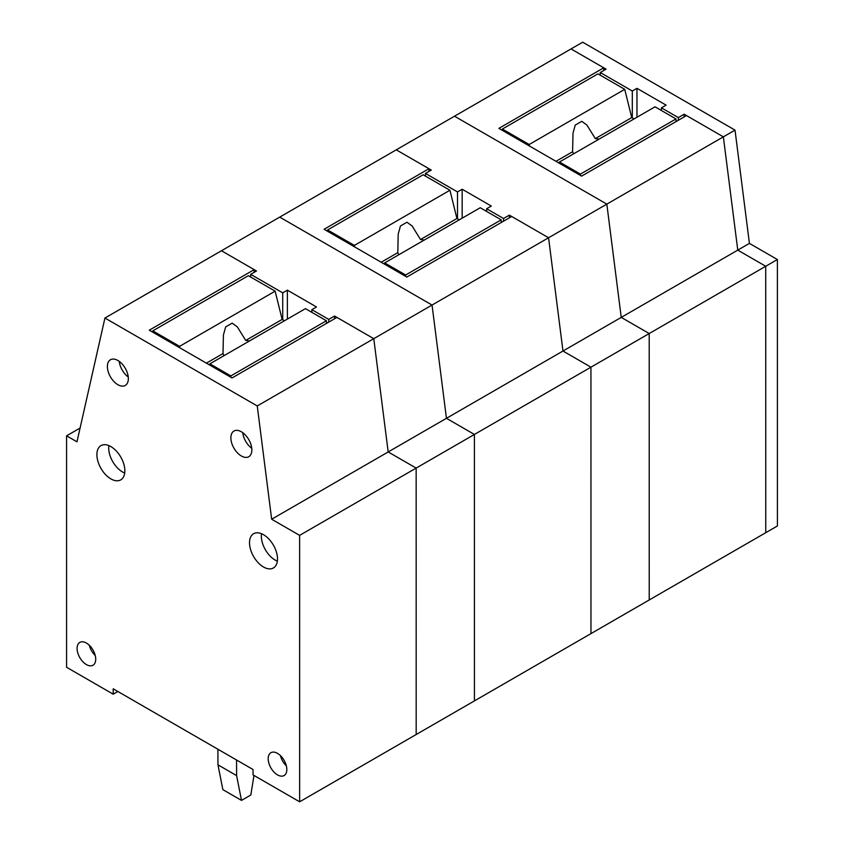 <?xml version="1.0" encoding="UTF-8"?>
<svg xmlns="http://www.w3.org/2000/svg" width="844" height="844" viewBox="0 0 844 844"><rect width="100%" height="100%" fill="white"/><g stroke="black" fill="none" stroke-linecap="round" stroke-linejoin="round"><path stroke-width="1.27" d="M80.085 428.035L66.592 435.82L66.592 667.277L113.201 694.179L113.201 688.799L253.031 769.517L253.031 774.897L299.641 801.8L299.62 535.37L271.662 519.229L257.251 405.953L432.044 305.043L279.723 217.119L432.044 305.043L446.444 418.307L432.044 305.043L606.836 204.132L454.515 116.208L606.836 204.132L621.237 317.397L606.836 204.132L723.361 136.855L686.489 115.565L581.611 176.111L498.878 128.362L603.755 67.805L571.04 48.931L606.087 69.155L600.253 72.521L632.304 91.015L636.967 88.325L666.095 105.141L661.432 107.832L661.432 110.522M603.755 67.805L603.755 70.495M678.333 120.27L678.333 117.58L684.157 114.225L723.361 136.855L737.772 250.119L765.73 266.261L737.772 250.119L723.361 136.855L735.019 130.124L582.698 42.2L396.258 149.842L431.295 170.066L425.46 173.431L457.511 191.926L462.174 189.235L491.303 206.052L486.64 208.742L486.64 211.433M271.662 519.229L388.187 451.951L373.776 338.676L388.187 451.951L562.98 351.03L548.568 237.765L562.98 351.03L621.237 317.397L649.205 333.538L649.226 599.968L765.761 532.691L765.73 266.261L777.387 259.53L749.419 243.388L621.237 317.397L649.205 333.538L765.73 266.261L765.761 532.691L777.408 525.97L777.387 259.53M503.541 221.191L503.541 218.501L509.365 215.136L548.568 237.765L511.696 216.475L406.819 277.032L324.085 229.273L428.963 168.726L396.258 149.842L221.466 250.752L256.502 270.987L250.679 274.342L282.719 292.847L287.382 290.157L316.511 306.973L311.847 309.664L311.847 312.354M428.963 168.726L428.963 171.416M562.98 351.03L590.948 367.182L562.98 351.03M590.969 633.612L590.948 367.182L649.205 333.538L649.226 599.968L590.969 633.612L590.948 367.182L474.412 434.449L474.433 700.889L590.969 633.612M446.444 418.307L474.412 434.449L474.433 700.889L416.176 734.523L416.155 468.093L388.187 451.951L416.155 468.093L474.412 434.449L446.444 418.307M559.087 163.114L559.477 161.985L580.45 174.096L580.45 175.447M529.568 146.075L529.177 144.503L624.729 89.337L631.723 117.59L595.305 138.616L586.949 125.123L581.78 121.314L575.239 125.081L573.002 133.204L572.591 151.73L555.985 161.32M502.37 130.377L502.37 129.026L529.177 144.503M580.45 174.096L676.002 118.93L676.002 121.62M559.477 161.985L655.028 106.819L676.002 118.93M573.561 153.851L572.591 151.73M502.37 129.026L597.921 73.861L624.729 89.337M631.723 117.59L634.044 118.93M598.987 139.176A19.771 11.415 -0 0 0 595.305 138.616M384.294 264.024L384.685 262.906L405.658 275.007L405.658 276.357M354.775 246.986L354.385 245.414L449.936 190.248L456.931 218.501L420.512 239.527L412.167 226.044L406.987 222.225L400.446 226.002L398.21 234.115L397.798 252.651L381.193 262.231M327.577 231.288L327.577 229.948L354.385 245.414M405.658 275.007L501.209 219.841L501.209 222.531M384.685 262.906L480.236 207.74L501.209 219.841M398.769 254.772L397.798 252.651M327.577 229.948L423.139 174.782L449.936 190.248M456.931 218.501L459.263 219.851M424.194 240.097A19.771 11.415 -0 0 0 420.512 239.527M209.502 364.935L209.892 363.817L230.866 375.928L230.866 377.268M179.983 347.897L179.593 346.335L275.144 291.159L282.139 319.422L245.72 340.448L237.375 326.955L232.195 323.136L225.654 326.913L223.417 335.036L223.006 353.562L206.4 363.152M152.796 332.209L152.796 330.859L179.593 346.335M230.866 375.928L326.417 320.762L326.417 323.452M209.892 363.817L305.444 308.651L326.417 320.762M223.976 355.683L223.006 353.562M152.796 330.859L248.347 275.693L275.144 291.159M282.139 319.422L284.47 320.762M249.402 341.008A19.771 11.415 -0 0 0 245.72 340.448M217.9 749.229L217.963 764.833L222.858 789.636L241.5 800.397L236.605 775.604L236.552 759.99M253.97 775.436L250.826 795.016L241.5 800.397M217.963 764.833L236.605 775.604M684.157 114.225L684.157 116.905M735.019 130.124L749.419 243.388M678.333 117.58L661.432 107.832M600.253 75.211L600.253 72.521M632.304 117.928L632.304 91.015M636.967 88.325L636.967 117.253M277.507 753.365A13.188 7.607 -120 0 0 270.977 752.669A13.188 7.607 -120 0 0 268.877 763.208A13.188 7.607 -120 0 0 277.507 774.887A13.188 7.607 -120 0 0 284.164 775.509A13.188 7.607 -120 0 0 286.095 764.917A13.188 7.607 -120 0 0 277.507 753.365M280.44 755.602A12.945 7.48 -120 0 0 286.348 765.846M263.507 534.706A19.771 11.415 -120 0 0 253.717 533.661A19.771 11.415 -120 0 0 250.562 549.476A19.771 11.415 -120 0 0 263.507 566.999A19.771 11.415 -120 0 0 273.488 567.917A19.771 11.415 -120 0 0 276.399 552.039A19.771 11.415 -120 0 0 263.507 534.706M261.513 533.714A19.539 11.278 -120 0 0 275.155 560.078A19.539 11.278 -120 0 0 277.349 561.133M110.87 446.592A19.771 11.415 -120 0 0 101.08 445.558A19.771 11.415 -120 0 0 97.925 461.373A19.771 11.415 -120 0 0 110.87 478.896A19.771 11.415 -120 0 0 120.861 479.814A19.771 11.415 -120 0 0 123.762 463.936A19.771 11.415 -120 0 0 110.87 446.592M108.887 445.611A19.539 11.278 -120 0 0 122.528 471.975A19.539 11.278 -120 0 0 124.712 473.03M241.352 431.769A14.833 8.567 -120 0 0 234.02 430.989A14.833 8.567 -120 0 0 231.646 442.847A14.833 8.567 -120 0 0 241.352 455.982A14.833 8.567 -120 0 0 248.843 456.678A14.833 8.567 -120 0 0 251.027 444.767A14.833 8.567 -120 0 0 241.352 431.769M242.766 432.687A14.601 8.429 -120 0 0 251.744 448.248M117.865 360.483A14.833 8.567 -120 0 0 110.522 359.702A14.833 8.567 -120 0 0 108.159 371.56A14.833 8.567 -120 0 0 117.865 384.706A14.833 8.567 -120 0 0 125.355 385.392A14.833 8.567 -120 0 0 127.528 373.481A14.833 8.567 -120 0 0 117.865 360.483M119.268 361.401A14.601 8.429 -120 0 0 128.256 376.962M86.404 643.054A13.188 7.607 -120 0 0 79.874 642.358A13.188 7.607 -120 0 0 77.775 652.897A13.188 7.607 -120 0 0 86.404 664.576A13.188 7.607 -120 0 0 93.062 665.188A13.188 7.607 -120 0 0 94.992 654.606A13.188 7.607 -120 0 0 86.404 643.054M89.337 645.291A12.945 7.48 -120 0 0 95.245 655.535M328.749 322.102L328.749 319.412L334.572 316.046L373.776 338.676L336.904 317.397L232.026 377.943L149.293 330.183L254.171 269.637L221.466 250.752L104.93 318.03L76.973 441.823L66.592 435.82M254.171 269.637L254.171 272.327M257.251 405.953L104.93 318.03M113.201 694.179L117.865 691.489M299.641 801.8L416.176 734.523L416.155 468.093L299.62 535.37M509.365 215.136L509.365 217.826M503.541 218.501L486.64 208.742M425.471 176.122L425.46 173.431M457.511 218.839L457.511 191.926M462.174 189.235L462.174 218.163M334.572 316.046L334.572 318.737M328.749 319.412L311.847 309.664M250.679 277.032L250.679 274.342M282.719 319.76L282.719 292.847M287.382 290.157L287.382 319.085"/></g></svg>
